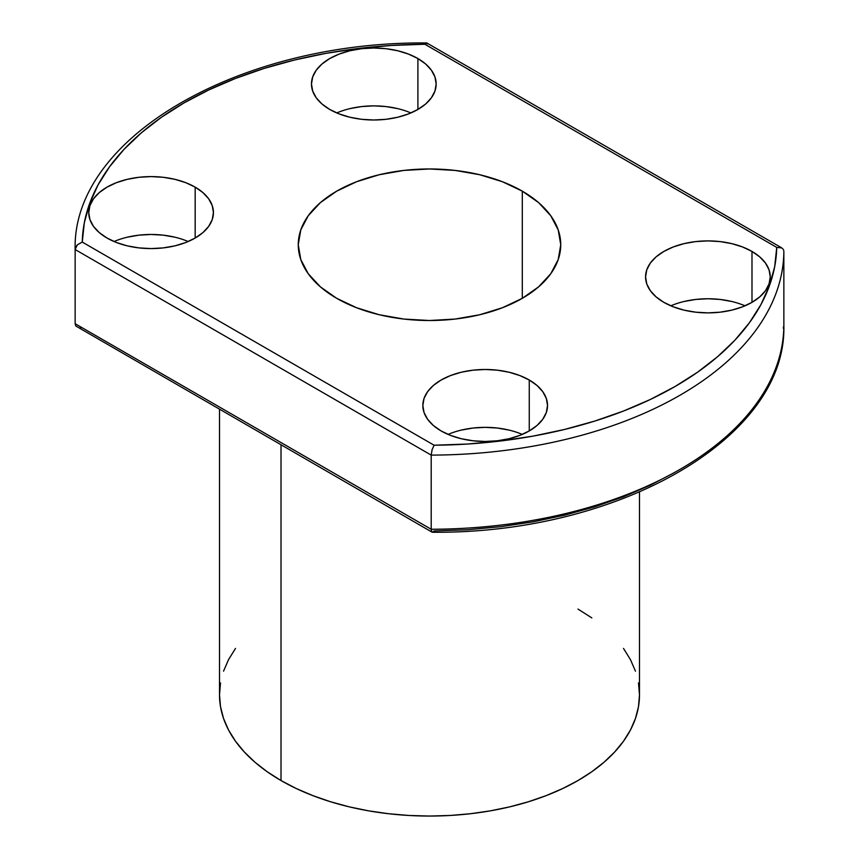 <?xml version="1.0" encoding="UTF-8"?>
<svg xmlns="http://www.w3.org/2000/svg" width="859" height="859" viewBox="0 0 859 859"><rect width="100%" height="100%" fill="white"/><g stroke="black" fill="none" stroke-linecap="round" stroke-linejoin="round"><path stroke-width="1.29" d="M742.541 304.827L744.989 305.815A62.342 35.992 0 0 0 670.825 305.815M751.99 251.44L751.99 302.336L759.743 296.881L765.509 290.664L769.052 283.91L770.255 276.888L769.052 269.866L765.509 263.112L759.743 256.895L751.99 251.44L742.541 246.963L731.771 243.634L720.067 241.583L707.913 240.896L695.747 241.583L684.054 243.634L673.273 246.963L663.824 251.44L656.072 256.895L650.317 263.112L646.763 269.866L645.571 276.888A62.342 35.992 180 0 1 684.054 243.634A62.342 35.992 180 0 1 751.99 251.44A62.342 35.992 180 0 1 770.255 276.888A62.342 35.992 180 0 1 731.771 310.142A62.342 35.992 180 0 1 663.824 302.336A62.342 35.992 180 0 1 645.571 276.888L646.763 283.91L650.317 290.664L656.072 296.881L663.824 302.336L673.273 306.813L684.054 310.142L695.747 312.182L707.913 312.88L720.067 312.182L731.771 310.142L742.541 306.813L751.99 302.336L751.99 251.44M519.813 433.419L522.261 434.407A62.342 35.992 0 0 0 448.097 434.407M529.262 380.022L529.262 430.928L537.015 425.473L542.781 419.246L546.324 412.503L547.527 405.48L546.324 398.458L542.781 391.704L537.015 385.476L529.262 380.022L519.813 375.555L509.043 372.226L497.34 370.175L485.185 369.488L473.019 370.175L461.326 372.226L450.546 375.555L441.096 380.022L433.344 385.476L427.589 391.704L424.035 398.458L422.843 405.48A62.342 35.992 180 0 1 461.326 372.226A62.342 35.992 180 0 1 529.262 380.022A62.342 35.992 180 0 1 547.527 405.48A62.342 35.992 180 0 1 509.043 438.734A62.342 35.992 180 0 1 441.096 430.928A62.342 35.992 180 0 1 422.843 405.48L424.035 412.503L427.589 419.246L433.344 425.473L441.096 430.928L450.546 435.406L461.326 438.734L473.019 440.774L485.185 441.472L497.34 440.774L509.043 438.734L519.813 435.406L529.262 430.928L529.262 380.022M185.727 240.531L188.175 241.529A62.342 35.992 0 0 0 114.011 241.529M195.176 187.144L195.176 238.04L202.928 232.585L208.683 226.368L212.237 219.614L213.429 212.592L212.237 205.569L208.683 198.816L202.928 192.599L195.176 187.144L185.727 182.666L174.946 179.338L163.253 177.287L151.087 176.6L138.933 177.287L127.229 179.338L116.459 182.666L107.01 187.144L99.257 192.599L93.491 198.816L89.948 205.569L88.745 212.592A62.342 35.992 180 0 1 127.229 179.338A62.342 35.992 180 0 1 195.176 187.144A62.342 35.992 180 0 1 213.429 212.592A62.342 35.992 180 0 1 174.946 245.846A62.342 35.992 180 0 1 107.01 238.04A62.342 35.992 180 0 1 88.745 212.592L89.948 219.614L93.491 226.368L99.257 232.585L107.01 238.04L116.459 242.517L127.229 245.846L138.933 247.897L151.087 248.584L163.253 247.897L174.946 245.846L185.727 242.517L195.176 238.04L195.176 187.144M408.454 111.938L410.903 112.937A62.342 35.992 0 0 0 336.739 112.937M417.904 58.552L417.904 109.447L425.656 103.993L431.411 97.776L434.965 91.022L436.157 83.999L434.965 76.977L431.411 70.223L425.656 64.006L417.904 58.552L408.454 54.074L397.674 50.745L385.981 48.695L373.815 48.007L361.66 48.695L349.957 50.745L339.187 54.074L329.738 58.552L321.985 64.006L316.219 70.223L312.676 76.977L311.473 83.999A62.342 35.992 180 0 1 349.957 50.745A62.342 35.992 180 0 1 417.904 58.552A62.342 35.992 180 0 1 436.157 83.999A62.342 35.992 180 0 1 397.674 117.254A62.342 35.992 180 0 1 329.738 109.447A62.342 35.992 180 0 1 311.473 83.999L312.676 91.022L316.219 97.776L321.985 103.993L329.738 109.447L339.187 113.925L349.957 117.254L361.66 119.304L373.815 119.992L385.981 119.304L397.674 117.254L408.454 113.925L417.904 109.447L417.904 58.552M220.516 682.926L219.507 694.813A209.993 121.237 0 0 0 281.011 780.541L281.011 444.951L281.011 780.541A209.993 121.237 0 0 0 509.859 806.826A209.993 121.237 0 0 0 639.493 694.813L638.484 682.926M522.304 191.16L522.304 298.32L538.625 286.831L550.759 273.731L558.221 259.525L560.744 244.74L558.221 229.954L550.759 215.738L538.625 202.638L522.304 191.16L502.418 181.732L479.73 174.731L455.109 170.426L429.5 168.965L403.891 170.426L379.27 174.731L356.582 181.732L336.696 191.16L320.375 202.638L308.241 215.738L300.779 229.954L298.256 244.74A131.244 75.775 180 0 1 379.27 174.731A131.244 75.775 180 0 1 522.304 191.16A131.244 75.775 180 0 1 560.744 244.74A131.244 75.775 180 0 1 479.73 314.748A131.244 75.775 180 0 1 336.696 298.32A131.244 75.775 180 0 1 298.256 244.74L300.779 259.525L308.241 273.731L320.375 286.831L336.696 298.32L356.582 307.737L379.27 314.748L403.891 319.054L429.5 320.514L455.109 319.054L479.73 314.748L502.418 307.737L522.304 298.32L522.304 191.16M781.669 247.854L783.268 249.346L781.669 247.854L776.74 247.403L781.776 247.907L426.902 43.025L424.894 44.26L776.74 247.403A347.272 200.491 180 0 1 434.106 445.22L82.26 242.077L84.322 222.771L89.594 203.669L98.033 184.943L109.555 166.786L124.05 149.348L141.391 132.801L161.417 117.286L183.944 102.962L208.748 89.97L235.613 78.405L264.271 68.387L294.476 60.023L325.937 53.365L358.364 48.491L391.446 45.452L424.894 44.26L776.74 247.403L774.678 266.709L769.406 285.811L760.967 304.526L749.445 322.694L734.95 340.132L717.609 356.678L697.583 372.183L675.056 386.507L650.252 399.51L623.387 411.074L594.729 421.082L564.524 429.457L533.063 436.114L500.636 440.978L467.554 444.028L434.106 445.22L432.098 449.676L431.197 455.109A354.359 204.582 0 0 0 783.859 251.504A354.359 204.582 180 0 1 431.197 455.109L431.197 529.262A354.359 204.582 0 0 0 783.859 325.658L783.859 251.504L783.859 325.658L783.268 328.095L783.859 325.658A354.359 204.582 180 0 1 431.197 529.262L431.197 455.109L75.141 249.54L75.141 323.703L431.197 529.262L431.443 531.227L432.098 532.183L433.033 532.054L432.098 532.183L75.828 326.012M432.098 532.183L431.197 529.262L75.141 323.703L75.141 249.54L77.331 244.847L82.26 242.077A347.272 200.491 180 0 1 424.894 44.26L426.902 43.025L427.557 43.981M675.056 472.235L650.252 485.238L623.387 496.803L594.729 506.81L564.524 515.185L533.063 521.842L500.636 526.707L467.554 529.756L434.106 530.948L433.033 532.054M235.495 648.416L228.548 659.615L223.544 671.158M219.507 409.442L219.507 694.813L220.516 706.699L223.544 718.468L228.548 730.01L235.495 741.21L244.31 751.969L254.898 762.169L267.17 771.726L281.011 780.541L296.28 788.53L312.837 795.617L330.511 801.737L349.141 806.826L368.543 810.832L388.536 813.72L408.916 815.47L429.5 816.05L450.084 815.47L470.464 813.72L490.457 810.832L509.859 806.826L528.489 801.737L546.163 795.617L562.72 788.53L577.989 780.541L591.83 771.726L604.102 762.169L614.69 751.969L623.505 741.21L630.452 730.01L635.456 718.468L638.484 706.699L639.493 694.813L639.493 492.089M635.456 671.158L630.452 659.615L623.505 648.416M591.83 617.9L577.989 609.085M397.674 108.61L385.981 106.57L373.815 105.872L361.66 106.57L349.957 108.61M174.946 237.202L163.253 235.162L151.087 234.464L138.933 235.162L127.229 237.202M509.043 430.091L497.34 428.04L485.185 427.353L473.019 428.04L461.326 430.091M731.771 301.498L720.067 299.447L707.913 298.76L695.747 299.447L684.054 301.498M80.918 328.02L79.619 328.009M75.141 323.703L75.732 325.851M783.859 251.504L783.666 250.237M434.106 445.22L82.26 242.077L77.331 244.847L75.732 247.113L75.141 249.54L431.197 455.109L432.098 449.676L434.106 445.22M783.859 325.701C786.769 438.133 618.824 533.847 432.431 532.258M426.569 42.95C240.176 41.361 72.231 137.075 75.141 249.507"/></g></svg>
